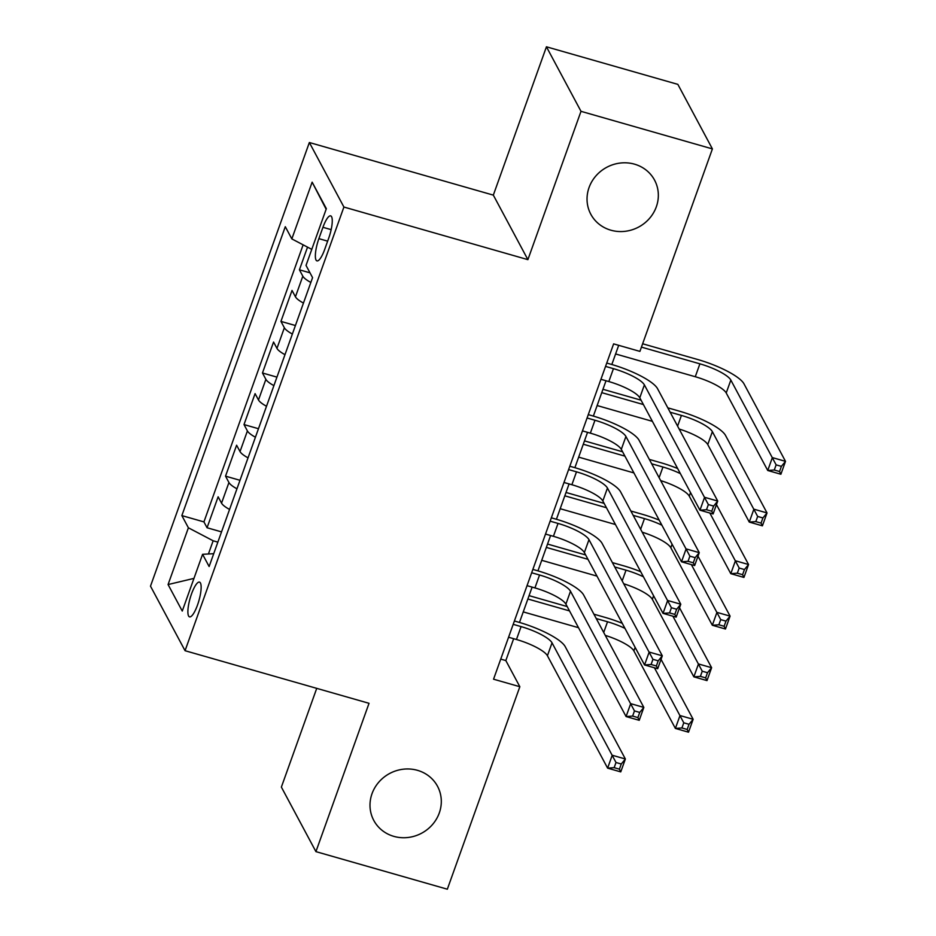 <?xml version="1.0" encoding="UTF-8"?>
<svg xmlns="http://www.w3.org/2000/svg" width="936" height="936" viewBox="0 0 936 936"><rect width="100%" height="100%" fill="white"/><g stroke="black" fill="none" stroke-linecap="round" stroke-linejoin="round"><path stroke-width="1.4" d="M417.468 770.328A36.153 33.871 -28.2 0 1 437.521 786.275A36.153 33.871 -28.2 0 1 432.409 824.639A36.153 33.871 -28.2 0 1 393.822 836.363A36.153 33.871 -28.2 0 1 373.78 820.416A36.153 33.871 -28.2 0 1 378.881 782.063A36.153 33.871 -28.2 0 1 417.468 770.328M634.503 164.163A36.153 33.871 -28.2 0 1 654.557 180.11A36.153 33.871 -28.2 0 1 649.444 218.474A36.153 33.871 -28.2 0 1 610.869 230.197A36.153 33.871 -28.2 0 1 590.815 214.25A36.153 33.871 -28.2 0 1 595.928 175.898A36.153 33.871 -28.2 0 1 634.503 164.163M197.496 605.077A18.076 4.551 -74 0 0 199.485 582.11A18.076 4.551 -74 0 0 191.529 593.915A18.076 4.551 -74 0 0 189.54 616.871A18.076 4.551 -74 0 0 197.496 605.077M316.731 688.358L281.373 787.094L315.923 851.631L447.338 889.2L519.843 686.72L505.826 660.559L513.653 638.691M309.36 142.518L150.497 586.17L185.059 650.707L343.91 207.043L309.36 142.518L493.33 195.121L527.892 259.646L580.999 111.326L546.437 46.8L493.33 195.121M546.437 46.8L677.851 84.369L712.401 148.906L580.999 111.326M307.534 247.139L299.415 269.802L309.991 272.832M303.451 303.077A22.593 5.499 -160.3 0 1 295.437 296.806L292.02 290.441L280.94 321.399L295.413 325.529M284.977 354.674A22.593 5.499 19.7 0 1 276.962 348.391L273.558 342.026L262.466 372.984L276.939 377.126M266.503 406.259A22.593 5.499 19.7 0 1 258.488 399.988L255.083 393.623L244.004 424.57L258.465 428.711M248.028 457.844A22.593 5.499 19.7 0 1 240.025 451.573L236.609 445.208L225.529 476.155L239.99 480.297M712.401 148.906L639.908 351.386L613.618 343.875L493.553 679.197L519.843 686.72M322.943 227.296L318.883 238.645A17.515 4.411 -74 0 0 316.965 260.887A17.515 4.411 -74 0 0 324.675 249.456L328.735 238.107A17.515 4.411 -74 0 0 330.654 215.865A17.515 4.411 -74 0 0 322.943 227.296L331.157 229.636M213.712 553.691L202.585 554.311L209.126 566.526L312.565 277.629L306.025 265.414L326.348 208.669L312.144 182.157L291.833 238.902L285.293 226.699L181.853 515.596L188.393 527.799L213.151 540.786L208.424 553.983M202.585 554.311L182.263 611.056L168.071 584.555L188.393 527.799M310.834 282.45A22.593 5.499 -160.3 0 1 302.819 276.167L299.415 269.802M303.135 244.834L203.931 521.902L207.055 527.752L221.528 531.882M229.566 509.441A22.593 5.499 19.7 0 1 221.551 503.159L218.135 496.794L207.055 527.752M236.948 488.803A22.593 5.499 -160.3 0 1 228.934 482.531L225.529 476.155M255.423 437.217A22.593 5.499 -160.3 0 1 247.408 430.934L244.004 424.57M273.897 385.62A22.593 5.499 -160.3 0 1 265.882 379.349L262.466 372.984M292.36 334.035A22.593 5.499 -160.3 0 1 284.357 327.764L280.94 321.399M315.923 851.631L369.03 703.31L185.059 650.707M527.892 259.646L343.91 207.043M519.468 622.452L532.128 587.106M537.943 570.866L550.602 535.521M556.417 519.269L569.076 483.924M574.891 467.684L587.539 432.338M593.354 416.099L606.013 380.753M611.828 364.502L618.696 345.325M217.854 542.131L213.151 540.786M500.76 659.108L505.826 660.559M311.77 249.362L291.833 238.902M203.931 521.902L181.853 515.596M326.137 209.243L312.144 182.157M168.071 584.555L193.963 578.389M600.935 379.302L608.821 381.56A28.244 6.868 -160.3 0 1 639.779 397.788L699.964 510.202L704.586 497.297L717.725 501.052L657.528 388.651A42.366 10.308 19.7 0 0 611.103 364.303L606.75 363.051M605.557 366.409L613.443 368.655A28.244 6.868 -160.3 0 1 644.389 384.895L708.353 504.562L706.516 509.722L711.769 511.22L713.618 506.072L708.353 504.562M713.618 506.072L717.725 501.052L713.115 513.958L699.964 510.202L706.516 509.722M713.115 513.958L711.769 511.22M615.607 353.96L695.272 376.728A28.244 6.868 -160.3 0 1 726.219 392.968L767.742 470.492L772.352 457.599L785.503 461.354L743.98 383.83A42.366 10.308 19.7 0 0 697.554 359.471L642.634 343.769M641.429 347.116L699.894 363.835A28.244 6.868 -160.3 0 1 730.84 380.075L776.131 464.864L774.283 470.012L779.536 471.522L781.385 466.362L776.131 464.864M781.385 466.362L785.503 461.354L780.881 474.248L767.742 470.492L774.283 470.012M780.881 474.248L779.536 471.522M582.461 430.888L590.347 433.146A28.244 6.868 -160.3 0 1 621.305 449.374L681.502 561.787L686.111 548.894L699.262 552.649L639.066 440.236A42.366 10.308 19.7 0 0 592.64 415.888L588.288 414.648M587.083 417.994L594.968 420.252A28.244 6.868 -160.3 0 1 625.927 436.48L689.89 556.148L688.042 561.308L693.295 562.817L695.144 557.657L689.89 556.148M695.144 557.657L699.262 552.649L694.641 565.543L681.502 561.787L688.042 561.308M694.641 565.543L693.295 562.817M563.999 482.473L571.884 484.731A28.244 6.868 -160.3 0 1 602.831 500.971L663.027 613.372L667.649 600.479L680.788 604.235L620.591 491.833A42.366 10.308 19.7 0 0 574.166 467.474L569.813 466.233M568.608 469.579L576.494 471.838A28.244 6.868 -160.3 0 1 607.452 488.065L671.416 607.745L669.568 612.904L674.821 614.402L676.669 609.242L671.416 607.745M676.669 609.242L680.788 604.235L676.166 617.128L663.027 613.372L669.568 612.904M676.166 617.128L674.821 614.402M545.524 534.07L553.41 536.316A28.244 6.868 -160.3 0 1 584.356 552.556L644.553 664.958L649.174 652.064L662.314 655.82L602.117 543.418A42.366 10.308 19.7 0 0 555.691 519.059L551.339 517.819M550.146 521.165L558.031 523.423A28.244 6.868 -160.3 0 1 588.978 539.663L652.942 659.33L651.093 664.49L656.358 665.987L658.207 660.828L652.942 659.33M658.207 660.828L662.314 655.82L657.692 668.725L644.553 664.958L651.093 664.49M657.692 668.725L656.358 665.987M527.05 585.655L534.936 587.913A28.244 6.868 -160.3 0 1 565.894 604.141L626.079 716.555L630.7 703.65L643.839 707.417L583.643 595.004A42.366 10.308 19.7 0 0 537.217 570.656L532.865 569.404M531.671 572.762L539.557 575.008A28.244 6.868 -160.3 0 1 570.504 591.248L634.468 710.915L632.631 716.075L637.884 717.584L639.733 712.425L634.468 710.915M639.733 712.425L643.839 707.417L639.23 720.31L626.079 716.555L632.631 716.075M639.23 720.31L637.884 717.584M302.609 305.428L296.607 322.183M679.15 429.027A28.244 6.868 -160.3 0 1 707.756 444.553L749.268 522.077L753.889 509.184L767.029 512.94L725.517 435.415A42.366 10.308 19.7 0 0 679.08 411.068L667.813 407.839M641.066 400.187L602.959 389.294M601.754 392.652L643.395 404.551M670.141 412.203L681.42 415.42A28.244 6.868 -160.3 0 1 712.366 431.66L757.657 516.45L755.808 521.609L761.062 523.107L762.91 517.947L757.657 516.45M597.133 405.545L652.392 421.34M762.91 517.947L767.029 512.94L762.407 525.833L749.268 522.077L755.808 521.609M762.407 525.833L761.062 523.107M284.135 357.014L278.144 373.768M677.652 468.526A42.366 10.308 19.7 0 0 660.617 462.653L649.338 459.424M622.592 451.784L584.485 440.891M583.28 444.237L624.92 456.136M651.678 463.788L662.945 467.017A28.244 6.868 -160.3 0 1 680.378 473.616M578.67 457.131L633.918 472.926M660.687 480.613A28.244 6.868 -160.3 0 1 689.282 496.15L730.794 573.674L735.415 560.769L748.554 564.525L716.461 504.598M709.839 513.022L739.183 568.035L737.334 573.195L742.599 574.692L744.448 569.544L739.183 568.035M744.448 569.544L748.554 564.525L743.933 577.43L730.794 573.674L737.334 573.195M743.933 577.43L742.599 574.692M265.66 408.599L259.67 425.353M659.19 520.124A42.366 10.308 19.7 0 0 642.143 514.238L630.864 511.021M604.118 503.369L566.011 492.476M564.817 495.823L606.458 507.733M633.204 515.373L644.471 518.602A28.244 6.868 -160.3 0 1 661.904 525.201M560.196 508.716L615.443 524.523M642.213 532.198A28.244 6.868 -160.3 0 1 670.808 547.735L712.331 625.26L716.941 612.366L730.08 616.122L697.987 556.183M691.376 564.607L720.72 619.62L718.871 624.78L724.125 626.289L725.973 621.13L720.72 619.62M725.973 621.13L730.08 616.122L725.47 629.015L712.331 625.26L718.871 624.78M725.47 629.015L724.125 626.289M247.198 460.196L241.195 476.95M640.715 571.709A42.366 10.308 19.7 0 0 623.668 565.824L612.401 562.606M585.644 554.954L547.537 544.062M546.343 547.408L587.983 559.318M614.73 566.97L626.008 570.188A28.244 6.868 -160.3 0 1 643.442 576.787M541.722 560.313L596.969 576.108M623.739 583.783A28.244 6.868 -160.3 0 1 652.333 599.321L693.857 676.845L698.467 663.952L711.617 667.707L679.524 607.78M672.902 616.192L702.246 671.217L700.397 676.377L705.65 677.875L707.499 672.715L702.246 671.217M707.499 672.715L711.617 667.707L706.996 680.601L693.857 676.845L700.397 676.377M706.996 680.601L705.65 677.875M508.576 637.24L516.461 639.499A28.244 6.868 -160.3 0 1 547.42 655.738L607.616 768.14L612.226 755.247L625.377 759.002L565.18 646.589A42.366 10.308 19.7 0 0 518.755 622.241L514.402 621.001M513.197 624.347L521.083 626.605A28.244 6.868 -160.3 0 1 552.041 642.833L616.005 762.501L614.156 767.66L619.41 769.17L621.258 764.01L616.005 762.501M621.258 764.01L625.377 759.002L620.755 771.896L607.616 768.14L614.156 767.66M620.755 771.896L619.41 769.17M228.723 511.781L222.721 528.536M622.241 623.294A42.366 10.308 19.7 0 0 605.194 617.421L593.927 614.192M567.181 606.551L529.074 595.647M527.869 599.005L569.509 610.904M596.255 618.556L607.534 621.773A28.244 6.868 -160.3 0 1 624.967 628.384M523.247 611.898L578.506 627.693M605.264 635.38A28.244 6.868 -160.3 0 1 633.871 650.906L675.382 728.43L680.004 715.537L693.143 719.293L661.05 659.365M654.428 667.789L683.771 722.803L681.923 727.962L687.176 729.46L689.025 724.3L683.771 722.803M689.025 724.3L693.143 719.293L688.522 732.198L675.382 728.43L681.923 727.962M688.522 732.198L687.176 729.46M295.437 296.806L302.819 276.167M221.551 503.159L228.934 482.531M240.025 451.573L247.408 430.934M258.488 399.988L265.882 379.349M276.962 348.391L284.357 327.764M327.647 241.149L318.883 238.645M613.443 368.655L608.821 381.56M644.389 384.895L639.779 397.788M699.894 363.835L695.272 376.728M730.84 380.075L726.219 392.968M594.968 420.252L590.347 433.146M625.927 436.48L621.305 449.374M576.494 471.838L571.884 484.731M607.452 488.065L602.831 500.971M558.031 523.423L553.41 536.316M588.978 539.663L584.356 552.556M539.557 575.008L534.936 587.913M570.504 591.248L565.894 604.141M681.42 415.42L677.594 426.114M712.366 431.66L707.756 444.553M662.945 467.017L659.12 477.699M690.546 492.605L689.282 496.15M644.471 518.602L640.645 529.285M672.083 544.19L670.808 547.735M626.008 570.188L622.183 580.87M653.609 595.787L652.333 599.321M521.083 626.605L516.461 639.499M552.041 642.833L547.42 655.738M607.534 621.773L603.708 632.467M635.135 647.373L633.871 650.906"/></g></svg>
